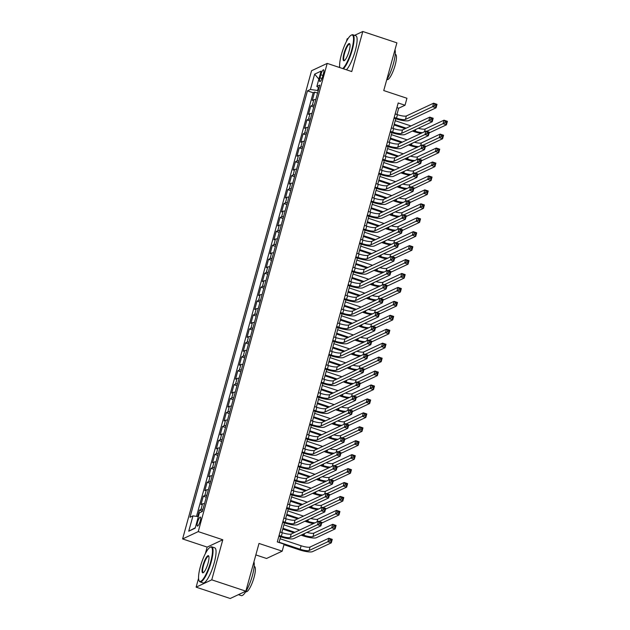 <?xml version="1.0" encoding="UTF-8"?>
<svg xmlns="http://www.w3.org/2000/svg" width="630" height="630" viewBox="0 0 630 630"><rect width="100%" height="100%" fill="white"/><g stroke="black" fill="none" stroke-linecap="round" stroke-linejoin="round"><path stroke-width="0.94" d="M200.253 520.955A4.733 1.11 -71.6 0 0 200.395 517.104A4.733 1.11 -71.6 0 0 197.544 522.223A4.733 1.11 -71.6 0 0 197.411 526.082A4.733 1.11 -71.6 0 0 200.253 520.955M255.843 554.92L266.553 558.479L282.193 551.155L284.114 544.186L277.294 541.918L398.199 102.973L405.019 105.241L406.941 98.272L383.749 90.562L396.892 42.84L362.793 31.5L354.603 35.335M198.568 578.253L196.119 587.16L230.218 598.5L245.857 591.168L211.759 579.836L222.792 539.768L198.237 531.61L182.598 538.941L207.152 547.1L205.372 553.565M198.237 531.61L327.206 63.402L311.566 70.725L182.598 538.941M348.264 38.312L347.154 38.832L346.429 41.462M339.625 66.15L339.279 67.418M196.119 587.16L211.759 579.836M315.795 99.611A5.914 1.252 -164.6 0 0 313.842 99.737L312.299 100.461L314.598 92.098L317.591 93.09M314.26 105.186A5.914 1.252 -164.6 0 0 312.307 105.312L310.763 106.037L313.748 107.029M310.763 106.037L308.464 114.392L310.007 113.676A5.914 1.252 -164.6 0 1 311.96 113.542M308.117 127.48A5.914 1.252 -164.6 0 0 306.164 127.606L304.621 128.331L306.928 119.968L309.913 120.96M304.282 141.411A5.914 1.252 -164.6 0 0 302.329 141.545L300.786 142.262L303.085 133.906L306.078 134.899M300.439 155.35A5.914 1.252 -164.6 0 0 298.486 155.476L296.943 156.201L299.25 147.837L302.235 148.83M296.604 169.281A5.914 1.252 -164.6 0 0 294.651 169.415L293.107 170.131L295.407 161.776L298.399 162.768M292.761 183.22A5.914 1.252 -164.6 0 0 290.816 183.346L289.272 184.07L291.572 175.707L294.557 176.699M288.926 197.151A5.914 1.252 -164.6 0 0 286.973 197.285L285.429 198.001L287.737 189.646L290.721 190.638M285.091 211.089A5.914 1.252 -164.6 0 0 283.138 211.215L281.594 211.94L283.894 203.577L286.886 204.569M281.248 225.02A5.914 1.252 -164.6 0 0 279.295 225.154L277.751 225.871L280.059 217.515L283.043 218.508M277.413 238.959A5.914 1.252 -164.6 0 0 275.46 239.085L273.916 239.809L276.216 231.446L279.208 232.439M273.57 252.89A5.914 1.252 -164.6 0 0 271.625 253.024L270.081 253.74L272.38 245.385L275.365 246.377M269.734 266.829A5.914 1.252 -164.6 0 0 267.781 266.955L266.238 267.679L268.545 259.316L271.53 260.308M265.899 280.76A5.914 1.252 -164.6 0 0 263.946 280.893L262.403 281.61L264.702 273.255L267.695 274.247M262.056 294.698A5.914 1.252 -164.6 0 0 260.103 294.824L258.56 295.549L260.867 287.185L263.852 288.178M258.221 308.629A5.914 1.252 -164.6 0 0 256.268 308.763L254.725 309.48L257.024 301.124L260.017 302.116M254.378 322.568A5.914 1.252 -164.6 0 0 252.433 322.694L250.89 323.418L253.189 315.055L256.174 316.047M250.543 336.499A5.914 1.252 -164.6 0 0 248.59 336.633L247.047 337.349L249.354 328.994L252.339 329.986M246.708 350.438A5.914 1.252 -164.6 0 0 244.755 350.564L243.211 351.288L245.511 342.925L248.504 343.917M242.865 364.368A5.914 1.252 -164.6 0 0 240.912 364.502L239.368 365.219L241.676 356.863L244.66 357.856M239.03 378.307A5.914 1.252 -164.6 0 0 237.077 378.433L235.533 379.158L237.833 370.794L240.825 371.787M235.187 392.238A5.914 1.252 -164.6 0 0 233.234 392.372L231.698 393.089L233.998 384.733L236.982 385.725M231.352 406.177A5.914 1.252 -164.6 0 0 229.399 406.303L227.855 407.027L230.163 398.664L233.147 399.656M227.517 420.108A5.914 1.252 -164.6 0 0 225.564 420.241L224.02 420.958L226.32 412.603L229.312 413.595M223.674 434.046A5.914 1.252 -164.6 0 0 221.721 434.172L220.177 434.897L222.484 426.534L225.469 427.526M219.839 447.977A5.914 1.252 -164.6 0 0 217.886 448.111L216.342 448.828L218.641 440.472L221.634 441.465M215.995 461.916A5.914 1.252 -164.6 0 0 214.042 462.042L212.507 462.766L214.806 454.403L217.791 455.395M212.16 475.847A5.914 1.252 -164.6 0 0 210.207 475.981L208.664 476.697L210.971 468.342L213.956 469.334M208.325 489.786A5.914 1.252 -164.6 0 0 206.372 489.912L204.829 490.636L207.128 482.273L210.121 483.265M204.482 503.716A5.914 1.252 -164.6 0 0 202.529 503.85L200.986 504.567L203.293 496.212L206.278 497.204M320.835 74.757L319.993 77.821A4.583 1.079 -71.6 0 0 319.859 81.561A4.583 1.079 -71.6 0 0 322.615 76.592L323.458 73.529A4.583 1.079 -71.6 0 0 323.592 69.796A4.583 1.079 -71.6 0 0 320.835 74.757L322.93 75.45M318.378 87.531L317.559 90.492L310.417 89.476L307.456 90.862L190.008 517.261L192.961 515.875L188.74 531.208L195.166 528.192L199.387 512.867L202.348 511.481L319.796 85.074L316.843 86.46L319 87.956M310.417 89.476L314.638 74.143L321.064 71.135L316.843 86.46M314.598 92.098L313.189 92.76L196.505 516.38M202.947 509.292A5.914 1.252 15.4 0 0 200.994 509.418L199.45 510.142L197.686 516.553M203.293 496.212L204.837 495.487A5.914 1.252 15.4 0 1 206.79 495.361M207.128 482.273L208.672 481.548A5.914 1.252 15.4 0 1 210.625 481.422M210.971 468.342L212.515 467.617A5.914 1.252 15.4 0 1 214.468 467.491M214.806 454.403L216.35 453.679A5.914 1.252 15.4 0 1 218.303 453.553M218.641 440.472L220.185 439.748A5.914 1.252 15.4 0 1 222.138 439.622M222.484 426.534L224.028 425.809A5.914 1.252 15.4 0 1 225.981 425.683M226.32 412.603L227.863 411.878A5.914 1.252 15.4 0 1 229.816 411.752M230.163 398.664L231.706 397.94A5.914 1.252 15.4 0 1 233.659 397.814M233.998 384.733L235.541 384.009A5.914 1.252 15.4 0 1 237.494 383.883M237.833 370.794L239.376 370.07A5.914 1.252 15.4 0 1 241.329 369.944M241.676 356.863L243.219 356.139A5.914 1.252 15.4 0 1 245.172 356.013M245.511 342.925L247.055 342.2A5.914 1.252 15.4 0 1 249.007 342.074M249.354 328.994L250.898 328.269A5.914 1.252 15.4 0 1 252.85 328.143M253.189 315.055L254.733 314.331A5.914 1.252 15.4 0 1 256.686 314.205M257.024 301.124L258.568 300.4A5.914 1.252 15.4 0 1 260.521 300.274M260.867 287.185L262.411 286.461A5.914 1.252 15.4 0 1 264.364 286.335M264.702 273.255L266.246 272.53A5.914 1.252 15.4 0 1 268.199 272.404M268.545 259.316L270.089 258.591A5.914 1.252 15.4 0 1 272.042 258.465M272.38 245.385L273.924 244.66A5.914 1.252 15.4 0 1 275.877 244.534M276.216 231.446L277.759 230.722A5.914 1.252 15.4 0 1 279.712 230.596M280.059 217.515L281.602 216.791A5.914 1.252 15.4 0 1 283.555 216.665M283.894 203.577L285.437 202.852A5.914 1.252 15.4 0 1 287.39 202.726M287.737 189.646L289.28 188.921A5.914 1.252 15.4 0 1 291.233 188.795M291.572 175.707L293.115 174.982A5.914 1.252 15.4 0 1 295.068 174.856M295.407 161.776L296.95 161.052A5.914 1.252 15.4 0 1 298.904 160.926M299.25 147.837L300.793 147.113A5.914 1.252 15.4 0 1 302.746 146.987M303.085 133.906L304.629 133.182A5.914 1.252 15.4 0 1 306.582 133.056M306.928 119.968L308.472 119.243A5.914 1.252 15.4 0 1 310.425 119.117M318.245 90.72L317.559 90.492M282.193 551.155L259.001 543.446L245.857 591.168M327.206 63.402L351.76 71.56L362.793 31.5M396.939 114.518L398.68 108.21L405.019 105.241M279.051 542.501L280.618 536.815M281.791 532.563L284.461 522.884M285.634 518.624L288.296 508.945M289.469 504.693L292.139 495.015M293.304 490.754L295.974 481.076M297.147 476.823L299.809 467.145M300.982 462.885L303.652 453.206M304.825 448.954L307.487 439.275M308.661 435.015L311.33 425.337M312.504 421.084L315.165 411.406M316.339 407.145L319 397.467M320.174 393.214L322.843 383.536M324.017 379.276L326.679 369.597M327.852 365.345L330.522 355.666M331.695 351.406L334.357 341.728M335.53 337.475L338.192 327.797M339.365 323.536L342.035 313.858M343.208 309.606L345.87 299.927M347.043 295.667L349.713 285.988M350.886 281.736L353.548 272.058M354.721 267.797L357.383 258.119M358.557 253.866L361.226 244.188M362.4 239.928L365.061 230.249M366.235 225.997L368.904 216.318M370.078 212.058L372.739 202.38M373.913 198.127L376.575 188.449M377.748 184.188L380.418 174.51M381.591 170.257L384.253 160.579M385.426 156.319L388.096 146.64M389.269 142.388L391.931 132.709M393.104 128.449L395.766 118.771M396.916 107.628L398.68 108.21M313.189 92.76L307.456 90.862M199.45 510.142L202.443 511.135M192.961 515.875L198.348 516.647M318.867 79.112L314.638 74.143M188.74 531.208L195.284 527.775M222.792 539.768L207.152 547.1M394.223 117.416L396.483 118.164A7.395 1.559 -164.6 0 0 405.413 119.44L432.652 106.675L433.613 103.194L437.023 104.328L436.062 107.809L408.823 120.574A11.088 2.339 15.4 0 1 395.427 118.66L394.01 118.188M395.183 113.928L397.443 114.684A7.395 1.559 -164.6 0 0 406.374 115.959L433.613 103.194L434.897 104.32L434.519 105.714L435.881 106.171L436.267 104.777L434.897 104.32M435.881 106.171L436.062 107.809L432.652 106.675L434.519 105.714M436.267 104.777L437.023 104.328M420.919 133.418A11.088 2.339 15.4 0 1 414.256 131.694L412.351 131.064M405.153 128.67L394.057 124.976M395.231 120.724L410.957 125.945M394.27 124.204L406.208 128.173M413.406 130.567L415.312 131.197A7.395 1.559 -164.6 0 0 422.502 132.678M418.241 128.299A7.395 1.559 -164.6 0 0 425.203 128.993L443.992 120.188L447.402 121.322L446.442 124.803L429.156 132.906M426.707 131.316L443.032 123.669L443.992 120.188L445.276 121.314L444.89 122.708L446.253 123.157L446.638 121.771L445.276 121.314M446.253 123.157L446.442 124.803L443.032 123.669L444.89 122.708M446.638 121.771L447.402 121.322M342.744 68.568A18.042 4.229 -71.6 0 0 351.729 49.731A18.042 4.229 -71.6 0 0 351.13 35.209A18.042 4.229 -71.6 0 0 341.421 54.566A18.042 4.229 -71.6 0 0 339.806 67.591M351.13 35.209L351.65 34.933A18.483 4.339 108.4 0 1 352.816 34.744A18.483 4.339 108.4 0 1 352.264 49.809A18.483 4.339 108.4 0 1 343.405 68.788M349.154 50.936A9.017 2.118 108.4 0 1 344.295 60.614A9.017 2.118 108.4 0 1 343.996 53.353A9.017 2.118 108.4 0 1 349.823 43.998A9.017 2.118 108.4 0 1 349.154 50.936M349.933 44.313A8.576 2.008 -71.6 0 0 349.689 44.139A8.576 2.008 -71.6 0 0 344.531 53.432A8.576 2.008 -71.6 0 0 344.279 60.417A8.576 2.008 -71.6 0 0 344.571 60.433M394.994 49.723A18.483 4.339 108.4 0 1 393.459 63.504A18.483 4.339 108.4 0 1 386.741 79.711M395.231 54.298L395.514 54.393A13.309 3.119 108.4 0 1 395.12 65.237A13.309 3.119 108.4 0 1 387.119 79.648L386.836 79.553M352.816 34.744L355.816 35.737A18.483 4.339 108.4 0 1 355.265 50.802A18.483 4.339 108.4 0 1 346.405 69.78M210.672 561.834A18.042 4.229 -71.6 0 0 210.073 547.312A18.042 4.229 -71.6 0 0 200.364 566.669A18.042 4.229 -71.6 0 0 199.025 580.545A18.042 4.229 -71.6 0 0 210.672 561.834M210.073 547.312L210.593 547.037A18.483 4.339 108.4 0 1 211.759 546.848A18.483 4.339 108.4 0 1 211.207 561.913A18.483 4.339 108.4 0 1 200.096 581.923A18.483 4.339 108.4 0 1 199.277 581.081L199.025 580.545M208.097 563.039A9.017 2.118 108.4 0 1 203.238 572.717A9.017 2.118 108.4 0 1 202.939 565.457A9.017 2.118 108.4 0 1 208.766 556.101A9.017 2.118 108.4 0 1 208.097 563.039M208.876 556.416A8.576 2.008 -71.6 0 0 208.632 556.251A8.576 2.008 -71.6 0 0 203.474 565.535A8.576 2.008 -71.6 0 0 203.222 572.528A8.576 2.008 -71.6 0 0 203.514 572.536M253.937 561.826A18.483 4.339 108.4 0 1 252.402 575.607A18.483 4.339 108.4 0 1 241.29 595.618L238.408 594.665M254.173 566.401L254.457 566.496A13.309 3.119 108.4 0 1 254.063 577.34A13.309 3.119 108.4 0 1 246.062 591.751L245.779 591.657M211.759 546.848L214.759 547.84A18.483 4.339 108.4 0 1 214.208 562.905A18.483 4.339 108.4 0 1 203.096 582.923L200.096 581.923M390.38 131.347L392.64 132.103A7.395 1.559 -164.6 0 0 401.578 133.379L428.817 120.613L429.778 117.125L433.188 118.259L432.227 121.747L404.988 134.513A11.088 2.339 15.4 0 1 391.584 132.599L390.167 132.127M391.34 127.866L393.6 128.614A7.395 1.559 -164.6 0 0 402.538 129.898L429.778 117.125L431.062 118.259L430.676 119.653L432.038 120.102L432.424 118.708L431.062 118.259M432.038 120.102L432.227 121.747L428.817 120.613L430.676 119.653M432.424 118.708L433.188 118.259M386.544 145.286L388.805 146.034A7.395 1.559 -164.6 0 0 397.735 147.31L424.982 134.544L425.935 131.064L429.345 132.198L428.392 135.678L401.152 148.444A11.088 2.339 15.4 0 1 387.749 146.53L386.332 146.058M387.505 141.797L389.765 142.553A7.395 1.559 -164.6 0 0 398.695 143.829L425.935 131.064L427.219 132.19L426.841 133.584L428.203 134.04L428.589 132.647L427.219 132.19M428.203 134.04L428.392 135.678L424.982 134.544L426.841 133.584M428.589 132.647L429.345 132.198M382.709 159.217L384.969 159.973A7.395 1.559 -164.6 0 0 393.9 161.248L421.139 148.483L422.1 144.994L425.51 146.129L424.549 149.617L397.309 162.382A11.088 2.339 15.4 0 1 383.906 160.469L382.489 159.996M383.662 155.736L385.93 156.484A7.395 1.559 -164.6 0 0 394.86 157.768L422.1 144.994L423.384 146.129L422.998 147.522L424.368 147.971L424.746 146.577L423.384 146.129M424.368 147.971L424.549 149.617L421.139 148.483L422.998 147.522M424.746 146.577L425.51 146.129M378.866 173.155L381.126 173.904A7.395 1.559 -164.6 0 0 390.065 175.179L417.304 162.414L418.265 158.933L421.675 160.067L420.714 163.548L393.474 176.313A11.088 2.339 15.4 0 1 380.071 174.4L378.654 173.927M379.827 169.667L382.087 170.423A7.395 1.559 -164.6 0 0 391.025 171.699L418.265 158.933L419.548 160.059L419.163 161.453L420.525 161.91L420.911 160.516L419.548 160.059M420.525 161.91L420.714 163.548L417.304 162.414L419.163 161.453M420.911 160.516L421.675 160.067M417.076 147.349A11.088 2.339 15.4 0 1 410.413 145.624L408.516 144.994M401.318 142.601L390.222 138.915M391.395 134.655L407.122 139.884M390.435 138.135L402.373 142.104M409.571 144.498L411.469 145.128A7.395 1.559 -164.6 0 0 418.659 146.609M414.398 142.238A7.395 1.559 -164.6 0 0 421.368 142.923L440.149 134.119L443.559 135.253L442.599 138.742L425.313 146.837M422.872 145.254L439.189 137.608L440.149 134.119L441.433 135.245L441.055 136.639L442.417 137.096L442.803 135.702L441.433 135.245M442.417 137.096L442.599 138.742L439.189 137.608L441.055 136.639M442.803 135.702L443.559 135.253M413.241 161.288A11.088 2.339 15.4 0 1 406.578 159.563L404.673 158.933M397.475 156.539L386.387 152.846M387.56 148.593L403.279 153.814M386.599 152.074L398.538 156.043M405.736 158.437L407.634 159.067A7.395 1.559 -164.6 0 0 414.823 160.548M410.563 156.169A7.395 1.559 -164.6 0 0 417.525 156.862L436.314 148.058L439.724 149.192L438.763 152.673L421.478 160.776M419.029 159.185L435.354 151.539L436.314 148.058L437.598 149.184L437.212 150.578L438.574 151.027L438.96 149.641L437.598 149.184M438.574 151.027L438.763 152.673L435.354 151.539L437.212 150.578M438.96 149.641L439.724 149.192M409.405 175.219A11.088 2.339 15.4 0 1 402.735 173.494L400.837 172.864M393.64 170.47L382.544 166.785M383.717 162.524L399.444 167.753M382.757 166.005L394.695 169.974M401.893 172.368L403.798 172.998A7.395 1.559 -164.6 0 0 410.981 174.478M406.72 170.108A7.395 1.559 -164.6 0 0 413.69 170.793L432.471 161.989L435.889 163.123L434.928 166.611L417.635 174.707M415.194 173.124L431.519 165.477L432.471 161.989L433.763 163.115L433.377 164.509L434.739 164.965L435.125 163.572L433.763 163.115M434.739 164.965L434.928 166.611L431.519 165.477L433.377 164.509M435.125 163.572L435.889 163.123M405.562 189.157A11.088 2.339 15.4 0 1 398.9 187.433L397.002 186.803M389.805 184.409L378.709 180.715M379.882 176.463L395.608 181.684M378.921 179.944L390.86 183.913M398.058 186.307L399.955 186.937A7.395 1.559 -164.6 0 0 407.145 188.417M402.885 184.039A7.395 1.559 -164.6 0 0 409.847 184.732L428.636 175.928L432.046 177.061L431.085 180.542L413.8 188.646M411.358 187.055L427.675 179.408L428.636 175.928L429.92 177.054L429.534 178.447L430.904 178.896L431.282 177.51L429.92 177.054M430.904 178.896L431.085 180.542L427.675 179.408L429.534 178.447M431.282 177.51L432.046 177.061M375.031 187.086L377.291 187.842A7.395 1.559 -164.6 0 0 386.221 189.118L413.461 176.353L414.422 172.864L417.832 173.998L416.871 177.487L389.631 190.252A11.088 2.339 15.4 0 1 376.236 188.338L374.818 187.866M375.992 183.606L378.252 184.354A7.395 1.559 -164.6 0 0 387.182 185.63L414.422 172.864L415.705 173.998L415.327 175.392L416.69 175.841L417.076 174.447L415.705 173.998M416.69 175.841L416.871 177.487L413.461 176.353L415.327 175.392M417.076 174.447L417.832 173.998M401.727 203.088A11.088 2.339 15.4 0 1 395.065 201.364L393.159 200.734M385.962 198.34L374.866 194.654M376.039 190.394L391.766 195.623M375.078 193.875L387.017 197.844M394.215 200.238L396.12 200.868A7.395 1.559 -164.6 0 0 403.31 202.348M399.05 197.977A7.395 1.559 -164.6 0 0 406.011 198.663L424.801 189.858L428.211 190.992L427.25 194.481L409.965 202.577M407.515 200.994L423.84 193.347L424.801 189.858L426.085 190.984L425.699 192.378L427.061 192.835L427.447 191.441L426.085 190.984M427.061 192.835L427.25 194.481L423.84 193.347L425.699 192.378M427.447 191.441L428.211 190.992M371.188 201.025L373.448 201.773A7.395 1.559 -164.6 0 0 382.386 203.049L409.626 190.284L410.587 186.803L413.997 187.937L413.036 191.418L385.796 204.183A11.088 2.339 15.4 0 1 372.393 202.269L370.975 201.797M372.149 197.536L374.409 198.292A7.395 1.559 -164.6 0 0 383.347 199.568L410.587 186.803L411.87 187.929L411.484 189.323L412.847 189.78L413.233 188.386L411.87 187.929M412.847 189.78L413.036 191.418L409.626 190.284L411.484 189.323M413.233 188.386L413.997 187.937M397.884 217.027A11.088 2.339 15.4 0 1 391.222 215.302L389.324 214.673M382.127 212.279L371.031 208.585M372.204 204.333L387.93 209.554M371.243 207.813L383.182 211.782M390.38 214.176L392.277 214.806A7.395 1.559 -164.6 0 0 399.467 216.287M395.207 211.908A7.395 1.559 -164.6 0 0 402.176 212.601L420.958 203.797L424.368 204.931L423.407 208.412L406.122 216.515M403.68 214.924L419.997 207.278L420.958 203.797L422.242 204.923L421.864 206.317L423.226 206.766L423.612 205.38L422.242 204.923M423.226 206.766L423.407 208.412L419.997 207.278L421.864 206.317M423.612 205.38L424.368 204.931M367.353 214.956L369.613 215.712A7.395 1.559 -164.6 0 0 378.543 216.988L405.791 204.222L406.744 200.734L410.154 201.868L409.201 205.356L381.961 218.122A11.088 2.339 15.4 0 1 368.558 216.208L367.14 215.736M368.314 211.475L370.574 212.223A7.395 1.559 -164.6 0 0 379.504 213.499L406.744 200.734L408.027 201.868L407.649 203.262L409.012 203.71L409.398 202.317L408.027 201.868M409.012 203.71L409.201 205.356L405.791 204.222L407.649 203.262M409.398 202.317L410.154 201.868M394.049 230.958A11.088 2.339 15.4 0 1 387.387 229.233L385.481 228.603M378.284 226.209L367.195 222.524M368.369 218.264L384.087 223.493M367.408 221.744L379.347 225.713M386.544 228.107L388.442 228.737A7.395 1.559 -164.6 0 0 395.632 230.218M391.372 225.847A7.395 1.559 -164.6 0 0 398.333 226.532L417.123 217.728L420.533 218.862L419.572 222.351L402.286 230.446M399.837 228.863L416.162 221.217L417.123 217.728L418.407 218.854L418.021 220.248L419.383 220.705L419.769 219.311L418.407 218.854M419.383 220.705L419.572 222.351L416.162 221.217L418.021 220.248M419.769 219.311L420.533 218.862M363.518 228.895L365.778 229.643A7.395 1.559 -164.6 0 0 374.708 230.919L401.948 218.153L402.909 214.673L406.319 215.806L405.358 219.287L378.118 232.053A11.088 2.339 15.4 0 1 364.715 230.139L363.297 229.666M364.471 225.406L366.731 226.162A7.395 1.559 -164.6 0 0 375.669 227.438L402.909 214.673L404.192 215.799L403.806 217.192L405.177 217.649L405.555 216.255L404.192 215.799M405.177 217.649L405.358 219.287L401.948 218.153L403.806 217.192M405.555 216.255L406.319 215.806M390.214 244.897A11.088 2.339 15.4 0 1 383.544 243.172L381.646 242.542M374.448 240.148L363.352 236.455M364.526 232.202L380.252 237.423M363.565 235.683L375.504 239.652M382.701 242.046L384.607 242.676A7.395 1.559 -164.6 0 0 391.789 244.157M387.529 239.778A7.395 1.559 -164.6 0 0 394.498 240.471L413.28 231.667L416.698 232.801L415.737 236.282L398.443 244.385M396.002 242.794L412.327 235.148L413.28 231.667L414.572 232.793L414.186 234.187L415.548 234.636L415.934 233.242L414.572 232.793M415.548 234.636L415.737 236.282L412.327 235.148L414.186 234.187M415.934 233.242L416.698 232.801M359.675 242.826L361.935 243.582A7.395 1.559 -164.6 0 0 370.873 244.857L398.113 232.092L399.073 228.603L402.483 229.737L401.523 233.226L374.283 245.991A11.088 2.339 15.4 0 1 360.88 244.078L359.462 243.605M360.636 239.345L362.896 240.093A7.395 1.559 -164.6 0 0 371.834 241.369L399.073 228.603L400.357 229.737L399.971 231.131L401.334 231.58L401.719 230.186L400.357 229.737M401.334 231.58L401.523 233.226L398.113 232.092L399.971 231.131M401.719 230.186L402.483 229.737M386.371 258.828A11.088 2.339 15.4 0 1 379.709 257.103L377.811 256.473M370.613 254.079L359.517 250.393M360.691 246.133L376.417 251.362M359.73 249.614L371.668 253.583M378.866 255.977L380.764 256.607A7.395 1.559 -164.6 0 0 387.954 258.087M383.694 253.717A7.395 1.559 -164.6 0 0 390.655 254.402L409.445 245.598L412.855 246.732L411.894 250.22L394.608 258.316M392.159 256.733L408.484 249.086L409.445 245.598L410.728 246.724L410.343 248.118L411.713 248.574L412.091 247.18L410.728 246.724M411.713 248.574L411.894 250.22L408.484 249.086L410.343 248.118M412.091 247.18L412.855 246.732M355.84 256.764L358.1 257.512A7.395 1.559 -164.6 0 0 367.03 258.788L394.27 246.023L395.231 242.542L398.64 243.676L397.68 247.157L370.44 259.922A11.088 2.339 15.4 0 1 357.045 258.009L355.627 257.536M356.8 253.276L359.061 254.032A7.395 1.559 -164.6 0 0 367.991 255.307L395.231 242.542L396.514 243.668L396.136 245.062L397.498 245.519L397.877 244.125L396.514 243.668M397.498 245.519L397.68 247.157L394.27 246.023L396.136 245.062M397.877 244.125L398.64 243.676M382.536 272.766A11.088 2.339 15.4 0 1 375.874 271.042L373.968 270.412M366.77 268.018L355.674 264.324M356.848 260.072L372.574 265.293M355.887 263.553L367.825 267.522M375.023 269.916L376.929 270.546A7.395 1.559 -164.6 0 0 384.119 272.026M379.858 267.648A7.395 1.559 -164.6 0 0 386.82 268.341L405.61 259.536L409.02 260.67L408.059 264.151L390.773 272.255M388.324 270.664L404.649 263.017L405.61 259.536L406.893 260.662L406.508 262.056L407.87 262.505L408.256 261.111L406.893 260.662M407.87 262.505L408.059 264.151L404.649 263.017L406.508 262.056M408.256 261.111L409.02 260.67M351.997 270.695L354.257 271.451A7.395 1.559 -164.6 0 0 363.195 272.727L390.435 259.962L391.395 256.473L394.805 257.607L393.844 261.096L366.605 273.861A11.088 2.339 15.4 0 1 353.202 271.947L351.784 271.475M352.957 267.214L355.218 267.963A7.395 1.559 -164.6 0 0 364.156 269.238L391.395 256.473L392.679 257.607L392.293 259.001L393.655 259.45L394.041 258.056L392.679 257.607M393.655 259.45L393.844 261.096L390.435 259.962L392.293 259.001M394.041 258.056L394.805 257.607M378.693 286.697A11.088 2.339 15.4 0 1 372.031 284.973L370.133 284.343M362.935 281.949L351.839 278.263M353.013 274.003L368.739 279.232M352.052 277.483L363.99 281.452M371.188 283.846L373.086 284.476A7.395 1.559 -164.6 0 0 380.276 285.957M376.016 281.586A7.395 1.559 -164.6 0 0 382.985 282.272L401.767 273.467L405.177 274.601L404.216 278.09L386.93 286.185M384.489 284.602L400.806 276.956L401.767 273.467L403.05 274.593L402.672 275.987L404.035 276.444L404.421 275.05L403.05 274.593M404.035 276.444L404.216 278.09L400.806 276.956L402.672 275.987M404.421 275.05L405.177 274.601M348.162 284.634L350.422 285.382A7.395 1.559 -164.6 0 0 359.352 286.658L386.599 273.892L387.552 270.412L390.962 271.546L390.009 275.026L362.77 287.792A11.088 2.339 15.4 0 1 349.366 285.878L347.949 285.406M349.122 281.145L351.382 281.901A7.395 1.559 -164.6 0 0 360.313 283.177L387.552 270.412L388.836 271.538L388.458 272.932L389.82 273.389L390.206 271.995L388.836 271.538M389.82 273.389L390.009 275.026L386.599 273.892L388.458 272.932M390.206 271.995L390.962 271.546M374.858 300.636A11.088 2.339 15.4 0 1 368.196 298.911L366.29 298.281M359.092 295.887L348.004 292.194M349.177 287.941L364.896 293.163M348.217 291.422L360.155 295.391M367.353 297.785L369.251 298.415A7.395 1.559 -164.6 0 0 376.441 299.896M372.18 295.517A7.395 1.559 -164.6 0 0 379.142 296.21L397.932 287.406L401.341 288.54L400.381 292.021L383.095 300.124M380.646 298.533L396.971 290.887L397.932 287.406L399.215 288.532L398.829 289.926L400.192 290.375L400.578 288.981L399.215 288.532M400.192 290.375L400.381 292.021L396.971 290.887L398.829 289.926M400.578 288.981L401.341 288.54M344.319 298.565L346.587 299.321A7.395 1.559 -164.6 0 0 355.517 300.597L382.757 287.831L383.717 284.343L387.127 285.477L386.166 288.965L358.927 301.731A11.088 2.339 15.4 0 1 345.523 299.817L344.106 299.344M345.279 295.084L347.539 295.832A7.395 1.559 -164.6 0 0 356.478 297.108L383.717 284.343L385.001 285.477L384.615 286.87L385.985 287.319L386.363 285.925L385.001 285.477M385.985 287.319L386.166 288.965L382.757 287.831L384.615 286.87M386.363 285.925L387.127 285.477M371.023 314.567A11.088 2.339 15.4 0 1 364.353 312.842L362.455 312.212M355.257 309.818L344.161 306.133M345.334 301.872L361.061 307.101M344.374 305.353L356.312 309.322M363.51 311.716L365.416 312.346A7.395 1.559 -164.6 0 0 372.598 313.827M368.337 309.456A7.395 1.559 -164.6 0 0 375.307 310.141L394.089 301.337L397.506 302.471L396.546 305.959L379.252 314.055M376.811 312.472L393.136 304.825L394.089 301.337L395.38 302.463L394.994 303.857L396.357 304.314L396.743 302.92L395.38 302.463M396.357 304.314L396.546 305.959L393.136 304.825L394.994 303.857M396.743 302.92L397.506 302.471M340.483 312.504L342.744 313.252A7.395 1.559 -164.6 0 0 351.682 314.527L378.921 301.762L379.882 298.281L383.292 299.415L382.331 302.896L355.092 315.661A11.088 2.339 15.4 0 1 341.688 313.748L340.271 313.275M341.444 309.015L343.704 309.771A7.395 1.559 -164.6 0 0 352.642 311.047L379.882 298.281L381.166 299.407L380.78 300.801L382.142 301.258L382.528 299.864L381.166 299.407M382.142 301.258L382.331 302.896L378.921 301.762L380.78 300.801M382.528 299.864L383.292 299.415M367.18 328.506A11.088 2.339 15.4 0 1 360.517 326.781L358.62 326.151M351.422 323.757L340.326 320.064M341.499 315.811L357.226 321.032M340.539 319.292L352.477 323.261M359.675 325.655L361.573 326.285A7.395 1.559 -164.6 0 0 368.763 327.765M364.502 323.387A7.395 1.559 -164.6 0 0 371.464 324.08L390.253 315.276L393.663 316.41L392.703 319.89L375.417 327.994M372.968 326.403L389.293 318.756L390.253 315.276L391.537 316.402L391.151 317.796L392.522 318.245L392.899 316.851L391.537 316.402M392.522 318.245L392.703 319.89L389.293 318.756L391.151 317.796M392.899 316.851L393.663 316.41M336.648 326.434L338.909 327.19A7.395 1.559 -164.6 0 0 347.839 328.466L375.078 315.701L376.039 312.212L379.449 313.346L378.488 316.835L351.249 329.6A11.088 2.339 15.4 0 1 337.853 327.687L336.436 327.214M337.609 322.954L339.869 323.702A7.395 1.559 -164.6 0 0 348.8 324.978L376.039 312.212L377.323 313.346L376.945 314.74L378.307 315.189L378.685 313.795L377.323 313.346M378.307 315.189L378.488 316.835L375.078 315.701L376.945 314.74M378.685 313.795L379.449 313.346M363.345 342.436A11.088 2.339 15.4 0 1 356.682 340.712L354.777 340.082M347.579 337.688L336.483 334.002M337.656 329.742L353.383 334.971M336.696 333.223L348.634 337.192M355.832 339.586L357.738 340.216A7.395 1.559 -164.6 0 0 364.927 341.696M360.667 337.326A7.395 1.559 -164.6 0 0 367.629 338.011L386.418 329.207L389.828 330.341L388.868 333.829L371.582 341.925M369.133 340.342L385.458 332.695L386.418 329.207L387.702 330.333L387.316 331.726L388.678 332.183L389.064 330.789L387.702 330.333M388.678 332.183L388.868 333.829L385.458 332.695L387.316 331.726M389.064 330.789L389.828 330.341M332.805 340.373L335.065 341.121A7.395 1.559 -164.6 0 0 344.004 342.397L371.243 329.632L372.204 326.151L375.614 327.285L374.653 330.766L347.413 343.531A11.088 2.339 15.4 0 1 334.01 341.618L332.593 341.145M333.766 336.885L336.026 337.641A7.395 1.559 -164.6 0 0 344.964 338.916L372.204 326.151L373.488 327.277L373.102 328.671L374.464 329.128L374.85 327.734L373.488 327.277M374.464 329.128L374.653 330.766L371.243 329.632L373.102 328.671M374.85 327.734L375.614 327.285M359.502 356.375A11.088 2.339 15.4 0 1 352.839 354.651L350.941 354.021M343.744 351.627L332.648 347.933M333.821 343.681L349.548 348.902M332.861 347.161L344.799 351.13M351.997 353.524L353.895 354.154A7.395 1.559 -164.6 0 0 361.084 355.635M356.824 351.257A7.395 1.559 -164.6 0 0 363.793 351.95L382.575 343.145L385.985 344.279L385.024 347.76L367.739 355.863M365.298 354.273L381.615 346.626L382.575 343.145L383.859 344.271L383.481 345.665L384.843 346.114L385.229 344.72L383.859 344.271M384.843 346.114L385.024 347.76L381.615 346.626L383.481 345.665M385.229 344.72L385.985 344.279M328.97 354.304L331.23 355.06A7.395 1.559 -164.6 0 0 340.161 356.336L367.4 343.57L368.361 340.082L371.771 341.216L370.818 344.704L343.578 357.47A11.088 2.339 15.4 0 1 330.175 355.556L328.758 355.084M329.931 350.823L332.191 351.572A7.395 1.559 -164.6 0 0 341.121 352.847L368.361 340.082L369.645 341.216L369.267 342.61L370.629 343.059L371.015 341.665L369.645 341.216M370.629 343.059L370.818 344.704L367.4 343.57L369.267 342.61M371.015 341.665L371.771 341.216M355.666 370.306A11.088 2.339 15.4 0 1 349.004 368.582L347.099 367.952M339.901 365.558L328.813 361.872M329.986 357.612L345.705 362.841M329.025 361.092L340.964 365.061M348.162 367.455L350.059 368.085A7.395 1.559 -164.6 0 0 357.249 369.566M352.989 365.195A7.395 1.559 -164.6 0 0 359.95 365.88L378.74 357.076L382.15 358.21L381.189 361.699L363.904 369.794M361.455 368.211L377.779 360.565L378.74 357.076L380.024 358.202L379.638 359.596L381 360.053L381.386 358.659L380.024 358.202M381 360.053L381.189 361.699L377.779 360.565L379.638 359.596M381.386 358.659L382.15 358.21M325.127 368.243L327.395 368.991A7.395 1.559 -164.6 0 0 336.325 370.267L363.565 357.501L364.526 354.021L367.936 355.155L366.975 358.635L339.735 371.401A11.088 2.339 15.4 0 1 326.332 369.487L324.915 369.015M326.088 364.754L328.348 365.51A7.395 1.559 -164.6 0 0 337.286 366.786L364.526 354.021L365.809 355.147L365.424 356.541L366.794 356.997L367.172 355.603L365.809 355.147M366.794 356.997L366.975 358.635L363.565 357.501L365.424 356.541M367.172 355.603L367.936 355.155M351.831 384.245A11.088 2.339 15.4 0 1 345.161 382.52L343.263 381.89M336.066 379.496L324.97 375.803M326.143 371.543L341.87 376.772M325.182 375.031L337.121 379M344.319 381.394L346.224 382.024A7.395 1.559 -164.6 0 0 353.406 383.505M349.146 379.126A7.395 1.559 -164.6 0 0 356.115 379.819L374.897 371.015L378.315 372.149L377.354 375.63L360.061 383.733M357.62 382.142L373.944 374.496L374.897 371.015L376.189 372.141L375.803 373.535L377.165 373.984L377.551 372.59L376.189 372.141M377.165 373.984L377.354 375.63L373.944 374.496L375.803 373.535M377.551 372.59L378.315 372.149M321.292 382.174L323.552 382.93A7.395 1.559 -164.6 0 0 332.49 384.205L359.73 371.44L360.691 367.952L364.101 369.085L363.14 372.574L335.9 385.339A11.088 2.339 15.4 0 1 322.497 383.426L321.079 382.953M322.253 378.693L324.513 379.441A7.395 1.559 -164.6 0 0 333.451 380.717L360.691 367.952L361.974 369.085L361.589 370.479L362.951 370.928L363.337 369.534L361.974 369.085M362.951 370.928L363.14 372.574L359.73 371.44L361.589 370.479M363.337 369.534L364.101 369.085M347.988 398.176A11.088 2.339 15.4 0 1 341.326 396.451L339.428 395.821M332.231 393.427L321.135 389.742M322.308 385.481L338.034 390.71M321.347 388.962L333.286 392.931M340.483 395.325L342.381 395.955A7.395 1.559 -164.6 0 0 349.571 397.435M345.311 393.065A7.395 1.559 -164.6 0 0 352.272 393.75L371.062 384.946L374.472 386.08L373.511 389.568L356.226 397.664M353.776 396.081L370.101 388.434L371.062 384.946L372.346 386.072L371.96 387.466L373.33 387.923L373.708 386.529L372.346 386.072M373.33 387.923L373.511 389.568L370.101 388.434L371.96 387.466M373.708 386.529L374.472 386.08M317.457 396.113L319.717 396.861A7.395 1.559 -164.6 0 0 328.647 398.136L355.887 385.371L356.848 381.89L360.258 383.024L359.297 386.505L332.057 399.27A11.088 2.339 15.4 0 1 318.662 397.357L317.244 396.884M318.418 392.624L320.678 393.38A7.395 1.559 -164.6 0 0 329.608 394.656L356.848 381.89L358.131 383.016L357.753 384.41L359.116 384.867L359.494 383.473L358.131 383.016M359.116 384.867L359.297 386.505L355.887 385.371L357.753 384.41M359.494 383.473L360.258 383.024M344.153 412.115A11.088 2.339 15.4 0 1 337.491 410.39L335.585 409.76M328.387 407.366L317.292 403.673M318.465 399.412L334.191 404.641M317.504 402.901L329.443 406.87M336.641 409.264L338.546 409.894A7.395 1.559 -164.6 0 0 345.736 411.374M341.476 406.996A7.395 1.559 -164.6 0 0 348.437 407.689L367.227 398.885L370.637 400.018L369.676 403.499L352.391 411.603M349.941 410.012L366.266 402.365L367.227 398.885L368.511 400.011L368.125 401.404L369.487 401.853L369.873 400.459L368.511 400.011M369.487 401.853L369.676 403.499L366.266 402.365L368.125 401.404M369.873 400.459L370.637 400.018M313.614 410.043L315.874 410.799A7.395 1.559 -164.6 0 0 324.812 412.075L352.052 399.31L353.013 395.821L356.423 396.955L355.462 400.444L328.222 413.209A11.088 2.339 15.4 0 1 314.819 411.295L313.401 410.823M314.575 406.563L316.835 407.311A7.395 1.559 -164.6 0 0 325.773 408.587L353.013 395.821L354.296 396.955L353.91 398.349L355.273 398.798L355.659 397.404L354.296 396.955M355.273 398.798L355.462 400.444L352.052 399.31L353.91 398.349M355.659 397.404L356.423 396.955M340.31 426.045A11.088 2.339 15.4 0 1 333.648 424.321L331.75 423.691M324.552 421.297L313.457 417.611M314.63 413.351L330.356 418.58M313.669 416.832L325.608 420.801M332.805 423.195L334.703 423.825A7.395 1.559 -164.6 0 0 341.893 425.305M337.633 420.934A7.395 1.559 -164.6 0 0 344.602 421.62L363.384 412.815L366.794 413.949L365.833 417.438L348.548 425.534M346.106 423.951L362.423 416.304L363.384 412.815L364.668 413.941L364.29 415.335L365.652 415.792L366.038 414.398L364.668 413.941M365.652 415.792L365.833 417.438L362.423 416.304L364.29 415.335M366.038 414.398L366.794 413.949M309.779 423.982L312.039 424.73A7.395 1.559 -164.6 0 0 320.969 426.006L348.209 413.241L349.17 409.76L352.579 410.894L351.627 414.375L324.379 427.14A11.088 2.339 15.4 0 1 310.984 425.226L309.566 424.754M310.74 420.494L313 421.249A7.395 1.559 -164.6 0 0 321.93 422.525L349.17 409.76L350.453 410.886L350.075 412.28L351.438 412.737L351.823 411.343L350.453 410.886M351.438 412.737L351.627 414.375L348.209 413.241L350.075 412.28M351.823 411.343L352.579 410.894M336.475 439.984A11.088 2.339 15.4 0 1 329.813 438.259L327.907 437.63M320.709 435.235L309.621 431.542M310.795 427.282L326.513 432.511M309.834 430.77L321.773 434.739M328.97 437.133L330.868 437.763A7.395 1.559 -164.6 0 0 338.058 439.244M333.798 434.865A7.395 1.559 -164.6 0 0 340.759 435.558L359.549 426.754L362.959 427.888L361.998 431.369L344.712 439.472M342.263 437.881L358.588 430.235L359.549 426.754L360.832 427.88L360.447 429.274L361.809 429.723L362.195 428.329L360.832 427.88M361.809 429.723L361.998 431.369L358.588 430.235L360.447 429.274M362.195 428.329L362.959 427.888M305.936 437.913L308.204 438.669A7.395 1.559 -164.6 0 0 317.134 439.945L344.374 427.179L345.334 423.691L348.744 424.825L347.784 428.313L320.544 441.079A11.088 2.339 15.4 0 1 307.141 439.165L305.723 438.693M306.897 434.432L309.157 435.18A7.395 1.559 -164.6 0 0 318.095 436.456L345.334 423.691L346.618 424.825L346.232 426.219L347.602 426.667L347.981 425.274L346.618 424.825M347.602 426.667L347.784 428.313L344.374 427.179L346.232 426.219M347.981 425.274L348.744 424.825M332.64 453.915A11.088 2.339 15.4 0 1 325.97 452.19L324.072 451.56M316.874 449.166L305.778 445.481M306.952 441.22L322.678 446.449M305.991 444.701L317.93 448.67M325.127 451.064L327.033 451.694A7.395 1.559 -164.6 0 0 334.215 453.175M329.955 448.804A7.395 1.559 -164.6 0 0 336.924 449.489L355.706 440.685L359.116 441.819L358.163 445.308L340.869 453.403M338.428 451.82L354.753 444.174L355.706 440.685L356.997 441.811L356.611 443.205L357.974 443.662L358.36 442.268L356.997 441.811M357.974 443.662L358.163 445.308L354.753 444.174L356.611 443.205M358.36 442.268L359.116 441.819M302.101 451.852L304.361 452.6A7.395 1.559 -164.6 0 0 313.299 453.876L340.539 441.11L341.499 437.63L344.909 438.763L343.948 442.244L316.709 455.01A11.088 2.339 15.4 0 1 303.306 453.096L301.888 452.623M303.061 448.363L305.322 449.119A7.395 1.559 -164.6 0 0 314.26 450.395L341.499 437.63L342.783 438.756L342.397 440.149L343.76 440.606L344.145 439.212L342.783 438.756M343.76 440.606L343.948 442.244L340.539 441.11L342.397 440.149M344.145 439.212L344.909 438.763M328.797 467.854A11.088 2.339 15.4 0 1 322.135 466.129L320.237 465.499M313.039 463.105L301.943 459.412M303.117 455.151L318.843 460.38M302.156 458.64L314.094 462.609M321.292 465.003L323.19 465.633A7.395 1.559 -164.6 0 0 330.38 467.113M326.12 462.735A7.395 1.559 -164.6 0 0 333.081 463.428L351.871 454.624L355.281 455.758L354.32 459.238L337.034 467.342M334.585 465.751L350.91 458.105L351.871 454.624L353.154 455.75L352.768 457.144L354.139 457.593L354.517 456.199L353.154 455.75M354.139 457.593L354.32 459.238L350.91 458.105L352.768 457.144M354.517 456.199L355.281 455.758M298.266 465.783L300.526 466.539A7.395 1.559 -164.6 0 0 309.456 467.814L336.696 455.049L337.656 451.56L341.066 452.694L340.106 456.183L312.866 468.948A11.088 2.339 15.4 0 1 299.47 467.035L298.053 466.562M299.226 462.302L301.486 463.05A7.395 1.559 -164.6 0 0 310.417 464.326L337.656 451.56L338.94 452.694L338.562 454.088L339.924 454.537L340.302 453.143L338.94 452.694M339.924 454.537L340.106 456.183L336.696 455.049L338.562 454.088M340.302 453.143L341.066 452.694M324.962 481.785A11.088 2.339 15.4 0 1 318.3 480.06L316.394 479.43M309.196 477.036L298.1 473.351M299.274 469.09L315 474.319M298.313 472.571L310.251 476.54M317.449 478.934L319.355 479.564A7.395 1.559 -164.6 0 0 326.545 481.044M322.284 476.674A7.395 1.559 -164.6 0 0 329.246 477.359L348.036 468.555L351.445 469.689L350.485 473.177L333.199 481.273M330.75 479.69L347.075 472.043L348.036 468.555L349.319 469.681L348.933 471.075L350.296 471.531L350.682 470.137L349.319 469.681M350.296 471.531L350.485 473.177L347.075 472.043L348.933 471.075M350.682 470.137L351.445 469.689M294.423 479.721L296.683 480.469A7.395 1.559 -164.6 0 0 305.621 481.745L332.861 468.98L333.821 465.499L337.231 466.633L336.27 470.114L309.031 482.879A11.088 2.339 15.4 0 1 295.627 480.966L294.21 480.493M295.383 476.233L297.643 476.989A7.395 1.559 -164.6 0 0 306.582 478.264L333.821 465.499L335.105 466.625L334.719 468.019L336.081 468.476L336.467 467.082L335.105 466.625M336.081 468.476L336.27 470.114L332.861 468.98L334.719 468.019M336.467 467.082L337.231 466.633M321.119 495.723A11.088 2.339 15.4 0 1 314.457 493.999L312.559 493.369M305.361 490.975L294.265 487.281M295.439 483.021L311.165 488.25M294.478 486.51L306.416 490.479M313.614 492.873L315.512 493.503A7.395 1.559 -164.6 0 0 322.702 494.983M318.441 490.605A7.395 1.559 -164.6 0 0 325.411 491.298L344.193 482.493L347.602 483.627L346.642 487.108L329.356 495.212M326.915 493.621L343.232 485.974L344.193 482.493L345.476 483.62L345.098 485.013L346.461 485.462L346.846 484.068L345.476 483.62M346.461 485.462L346.642 487.108L343.232 485.974L345.098 485.013M346.846 484.068L347.602 483.627M290.587 493.652L292.848 494.408A7.395 1.559 -164.6 0 0 301.778 495.684L329.017 482.919L329.978 479.43L333.388 480.564L332.435 484.053L305.188 496.818A11.088 2.339 15.4 0 1 291.792 494.904L290.375 494.432M291.548 490.172L293.808 490.92A7.395 1.559 -164.6 0 0 302.739 492.195L329.978 479.43L331.262 480.564L330.884 481.958L332.246 482.407L332.632 481.013L331.262 480.564M332.246 482.407L332.435 484.053L329.017 482.919L330.884 481.958M332.632 481.013L333.388 480.564M317.284 509.654A11.088 2.339 15.4 0 1 310.621 507.93L308.716 507.3M301.518 504.906L290.43 501.22M291.603 496.96L307.322 502.189M290.643 500.44L302.581 504.409M309.779 506.803L311.677 507.433A7.395 1.559 -164.6 0 0 318.867 508.914M314.606 504.543A7.395 1.559 -164.6 0 0 321.568 505.228L340.357 496.424L343.767 497.558L342.807 501.047L325.521 509.142M323.072 507.559L339.397 499.913L340.357 496.424L341.641 497.55L341.255 498.944L342.618 499.401L343.003 498.007L341.641 497.55M342.618 499.401L342.807 501.047L339.397 499.913L341.255 498.944M343.003 498.007L343.767 497.558M286.745 507.591L289.012 508.339A7.395 1.559 -164.6 0 0 297.943 509.615L325.182 496.849L326.143 493.369L329.553 494.503L328.592 497.983L301.353 510.749A11.088 2.339 15.4 0 1 287.949 508.835L286.532 508.363M287.705 504.102L289.965 504.858A7.395 1.559 -164.6 0 0 298.904 506.134L326.143 493.369L327.427 494.495L327.041 495.889L328.411 496.345L328.789 494.952L327.427 494.495M328.411 496.345L328.592 497.983L325.182 496.849L327.041 495.889M328.789 494.952L329.553 494.503M313.449 523.593A11.088 2.339 15.4 0 1 306.779 521.868L304.881 521.238M297.683 518.844L286.587 515.151M287.76 510.891L303.487 516.12M286.8 514.379L298.738 518.348M305.936 520.742L307.842 521.372A7.395 1.559 -164.6 0 0 315.024 522.853M310.763 518.474A7.395 1.559 -164.6 0 0 317.733 519.167L336.514 510.363L339.924 511.497L338.971 514.978L321.678 523.081M319.237 521.49L335.562 513.844L336.514 510.363L337.806 511.489L337.42 512.883L338.782 513.332L339.168 511.938L337.806 511.489M338.782 513.332L338.971 514.978L335.562 513.844L337.42 512.883M339.168 511.938L339.924 511.497M282.909 521.522L285.169 522.278A7.395 1.559 -164.6 0 0 294.108 523.554L321.347 510.788L322.308 507.3L325.718 508.434L324.757 511.922L297.517 524.688A11.088 2.339 15.4 0 1 284.114 522.774L282.697 522.302M283.87 518.041L286.13 518.789A7.395 1.559 -164.6 0 0 295.068 520.065L322.308 507.3L323.592 508.434L323.206 509.827L324.568 510.276L324.954 508.882L323.592 508.434M324.568 510.276L324.757 511.922L321.347 510.788L323.206 509.827M324.954 508.882L325.718 508.434M302.101 534.673L303.999 535.303A7.395 1.559 -164.6 0 0 312.937 536.587L331.719 527.783L332.679 524.294L336.089 525.428L335.128 528.916L316.347 537.721A11.088 2.339 15.4 0 1 302.943 535.799L301.045 535.169M293.848 532.775L282.752 529.09M283.925 524.829L299.652 530.058M282.964 528.31L294.903 532.279M306.928 532.413A7.395 1.559 -164.6 0 0 313.89 533.098L332.679 524.294L333.963 525.42L333.577 526.814L334.947 527.271L335.325 525.877L333.963 525.42M334.947 527.271L335.128 528.916L331.719 527.783L333.577 526.814M335.325 525.877L336.089 525.428M279.074 535.461L281.334 536.209A7.395 1.559 -164.6 0 0 290.265 537.485L317.504 524.719L318.465 521.238L321.875 522.372L320.914 525.853L293.675 538.619A11.088 2.339 15.4 0 1 280.279 536.705L278.862 536.232M280.035 531.972L282.295 532.728A7.395 1.559 -164.6 0 0 291.225 534.004L318.465 521.238L319.749 522.365L319.371 523.758L320.733 524.215L321.111 522.821L319.749 522.365M320.733 524.215L320.914 525.853L317.504 524.719L319.371 523.758M321.111 522.821L321.875 522.372M279.121 542.249L300.163 549.242A7.395 1.559 -164.6 0 0 309.094 550.518L327.884 541.713L328.844 538.233L332.254 539.367L331.293 542.847L312.504 551.652A11.088 2.339 15.4 0 1 299.108 549.738L283.973 544.706M280.082 538.76L301.124 545.761A7.395 1.559 -164.6 0 0 310.055 547.037L328.844 538.233L330.128 539.359L329.742 540.753L331.104 541.202L331.49 539.808L330.128 539.359M331.104 541.202L331.293 542.847L327.884 541.713L329.742 540.753M331.49 539.808L332.254 539.367M312.307 105.312L313.842 99.737M200.994 509.418L202.529 503.85M204.837 495.487L206.372 489.912M208.672 481.548L210.207 475.981M212.515 467.617L214.042 462.042M216.35 453.679L217.886 448.111M220.185 439.748L221.721 434.172M224.028 425.809L225.564 420.241M227.863 411.878L229.399 406.303M231.706 397.94L233.234 392.372M235.541 384.009L237.077 378.433M239.376 370.07L240.912 364.502M243.219 356.139L244.755 350.564M247.055 342.2L248.59 336.633M250.898 328.269L252.433 322.694M254.733 314.331L256.268 308.763M258.568 300.4L260.103 294.824M262.411 286.461L263.946 280.893M266.246 272.53L267.781 266.955M270.089 258.591L271.625 253.024M273.924 244.66L275.46 239.085M277.759 230.722L279.295 225.154M281.602 216.791L283.138 211.215M285.437 202.852L286.973 197.285M289.28 188.921L290.816 183.346M293.115 174.982L294.651 169.415M296.95 161.052L298.486 155.476M300.793 147.113L302.329 141.545M304.629 133.182L306.164 127.606M308.472 119.243L310.007 113.676M321.985 78.482L319.993 77.821M397.443 114.684L396.483 118.164M406.374 115.959L405.413 119.44M415.792 129.449L415.312 131.197M425.203 128.993L424.439 131.764M393.6 128.614L392.64 132.103M402.538 129.898L401.578 133.379M389.765 142.553L388.805 146.034M398.695 143.829L397.735 147.31M385.93 156.484L384.969 159.973M394.86 157.768L393.9 161.248M382.087 170.423L381.126 173.904M391.025 171.699L390.065 175.179M411.957 143.38L411.469 145.128M421.368 142.923L420.604 145.703M408.114 157.319L407.634 159.067M417.525 156.862L416.761 159.634M404.279 171.25L403.798 172.998M413.69 170.793L412.926 173.573M400.436 185.189L399.955 186.937M409.847 184.732L409.083 187.504M378.252 184.354L377.291 187.842M387.182 185.63L386.221 189.118M396.601 199.119L396.12 200.868M406.011 198.663L405.248 201.442M374.409 198.292L373.448 201.773M383.347 199.568L382.386 203.049M392.766 213.058L392.277 214.806M402.176 212.601L401.412 215.373M370.574 212.223L369.613 215.712M379.504 213.499L378.543 216.988M388.923 226.989L388.442 228.737M398.333 226.532L397.569 229.312M366.731 226.162L365.778 229.643M375.669 227.438L374.708 230.919M385.087 240.928L384.607 242.676M394.498 240.471L393.734 243.243M362.896 240.093L361.935 243.582M371.834 241.369L370.873 244.857M381.245 254.859L380.764 256.607M390.655 254.402L389.891 257.182M359.061 254.032L358.1 257.512M367.991 255.307L367.03 258.788M377.409 268.797L376.929 270.546M386.82 268.341L386.056 271.113M355.218 267.963L354.257 271.451M364.156 269.238L363.195 272.727M373.574 282.728L373.086 284.476M382.985 282.272L382.221 285.051M351.382 281.901L350.422 285.382M360.313 283.177L359.352 286.658M369.731 296.667L369.251 298.415M379.142 296.21L378.378 298.982M347.539 295.832L346.587 299.321M356.478 297.108L355.517 300.597M365.896 310.598L365.416 312.346M375.307 310.141L374.543 312.921M343.704 309.771L342.744 313.252M352.642 311.047L351.682 314.527M362.053 324.537L361.573 326.285M371.464 324.08L370.7 326.852M339.869 323.702L338.909 327.19M348.8 324.978L347.839 328.466M358.218 338.467L357.738 340.216M367.629 338.011L366.865 340.791M336.026 337.641L335.065 341.121M344.964 338.916L344.004 342.397M354.383 352.406L353.895 354.154M363.793 351.95L363.03 354.721M332.191 351.572L331.23 355.06M341.121 352.847L340.161 356.336M350.54 366.337L350.059 368.085M359.95 365.88L359.187 368.66M328.348 365.51L327.395 368.991M337.286 366.786L336.325 370.267M346.705 380.276L346.224 382.024M356.115 379.819L355.351 382.591M324.513 379.441L323.552 382.93M333.451 380.717L332.49 384.205M342.862 394.207L342.381 395.955M352.272 393.75L351.509 396.53M320.678 393.38L319.717 396.861M329.608 394.656L328.647 398.136M339.027 408.145L338.546 409.894M348.437 407.689L347.673 410.461M316.835 407.311L315.874 410.799M325.773 408.587L324.812 412.075M335.191 422.076L334.703 423.825M344.602 421.62L343.838 424.399M313 421.249L312.039 424.73M321.93 422.525L320.969 426.006M331.349 436.015L330.868 437.763M340.759 435.558L339.995 438.33M309.157 435.18L308.204 438.669M318.095 436.456L317.134 439.945M327.513 449.946L327.033 451.694M336.924 449.489L336.16 452.269M305.322 449.119L304.361 452.6M314.26 450.395L313.299 453.876M323.67 463.885L323.19 465.633M333.081 463.428L332.317 466.2M301.486 463.05L300.526 466.539M310.417 464.326L309.456 467.814M319.835 477.816L319.355 479.564M329.246 477.359L328.482 480.139M297.643 476.989L296.683 480.469M306.582 478.264L305.621 481.745M316 491.754L315.512 493.503M325.411 491.298L324.647 494.07M293.808 490.92L292.848 494.408M302.739 492.195L301.778 495.684M312.157 505.685L311.677 507.433M321.568 505.228L320.804 508.008M289.965 504.858L289.012 508.339M298.904 506.134L297.943 509.615M308.322 519.624L307.842 521.372M317.733 519.167L316.969 521.939M286.13 518.789L285.169 522.278M295.068 520.065L294.108 523.554M304.479 533.555L303.999 535.303M313.89 533.098L312.937 536.587M282.295 532.728L281.334 536.209M291.225 534.004L290.265 537.485M301.124 545.761L300.163 549.242M310.055 547.037L309.094 550.518"/></g></svg>
